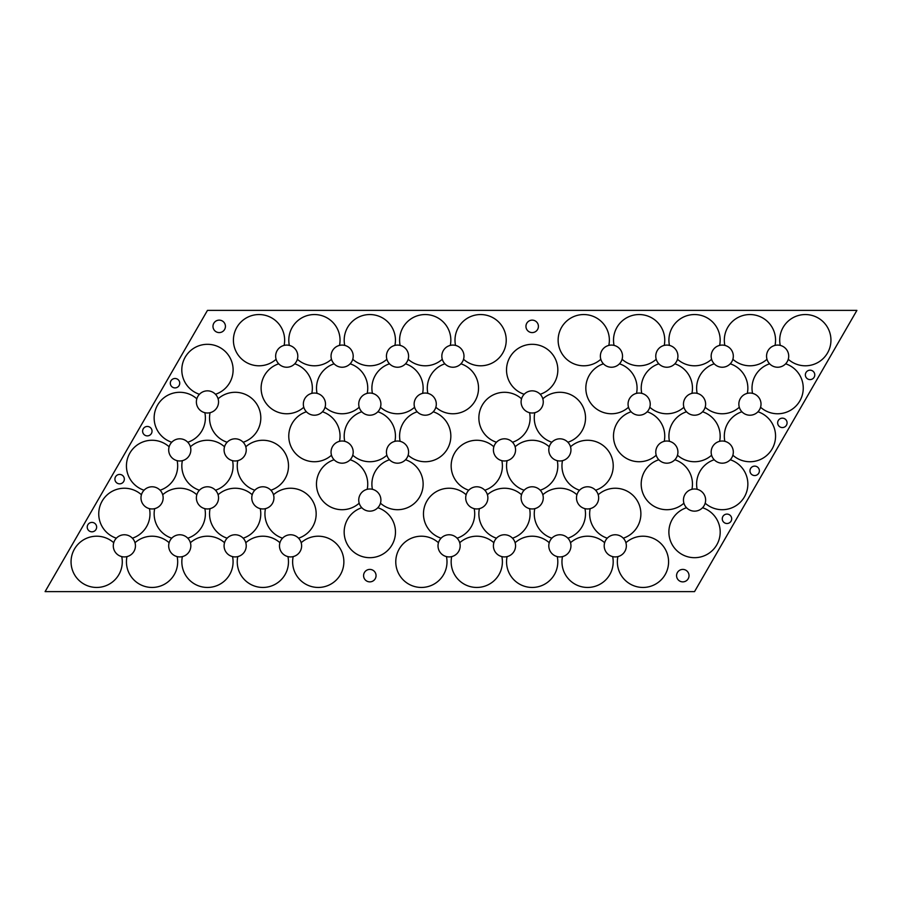 <?xml version="1.0" encoding="UTF-8"?>
<svg xmlns="http://www.w3.org/2000/svg" width="902" height="902" viewBox="0 0 902 902"><rect width="100%" height="100%" fill="white"/><g stroke="black" fill="none" stroke-linecap="round" stroke-linejoin="round"><path stroke-width="1.35" d="M682.803 569.41A6.235 6.235 0 0 0 676.568 575.634A6.235 6.235 0 0 0 682.803 581.869A6.235 6.235 0 0 0 689.027 575.634A6.235 6.235 0 0 0 682.803 569.41M369.82 569.41A6.235 6.235 0 0 0 363.585 575.634A6.235 6.235 0 0 0 369.82 581.869A6.235 6.235 0 0 0 376.055 575.634A6.235 6.235 0 0 0 369.82 569.41M219.197 320.131A6.235 6.235 0 0 0 212.973 326.366A6.235 6.235 0 0 0 219.197 332.59A6.235 6.235 0 0 0 225.432 326.366A6.235 6.235 0 0 0 219.197 320.131M532.18 320.131A6.235 6.235 0 0 0 525.945 326.366A6.235 6.235 0 0 0 532.18 332.59A6.235 6.235 0 0 0 538.415 326.366A6.235 6.235 0 0 0 532.18 320.131M810.075 370.181A4.713 4.713 0 0 0 805.362 374.882A4.713 4.713 0 0 0 810.075 379.595A4.713 4.713 0 0 0 814.777 374.882A4.713 4.713 0 0 0 810.075 370.181M782.372 418.156A4.713 4.713 0 0 0 777.659 422.858A4.713 4.713 0 0 0 782.372 427.571A4.713 4.713 0 0 0 787.085 422.858A4.713 4.713 0 0 0 782.372 418.156M754.681 466.12A4.713 4.713 0 0 0 749.968 470.833A4.713 4.713 0 0 0 754.681 475.546A4.713 4.713 0 0 0 759.383 470.833A4.713 4.713 0 0 0 754.681 466.12M726.978 514.095A4.713 4.713 0 0 0 722.265 518.808A4.713 4.713 0 0 0 726.978 523.51A4.713 4.713 0 0 0 731.691 518.808A4.713 4.713 0 0 0 726.978 514.095M175.022 378.49A4.713 4.713 0 0 0 170.309 383.192A4.713 4.713 0 0 0 175.022 387.905A4.713 4.713 0 0 0 179.735 383.192A4.713 4.713 0 0 0 175.022 378.49M147.319 426.454A4.713 4.713 0 0 0 142.617 431.167A4.713 4.713 0 0 0 147.319 435.88A4.713 4.713 0 0 0 152.032 431.167A4.713 4.713 0 0 0 147.319 426.454M119.628 474.429A4.713 4.713 0 0 0 114.915 479.142A4.713 4.713 0 0 0 119.628 483.844A4.713 4.713 0 0 0 124.341 479.142A4.713 4.713 0 0 0 119.628 474.429M91.925 522.405A4.713 4.713 0 0 0 87.223 527.118A4.713 4.713 0 0 0 91.925 531.819A4.713 4.713 0 0 0 96.638 527.118A4.713 4.713 0 0 0 91.925 522.405M449.083 556.917A11.083 11.083 0 0 0 460.167 545.845A11.083 11.083 0 0 0 449.083 534.762A11.083 11.083 0 0 0 438.011 545.845A11.083 11.083 0 0 0 449.083 556.917M476.786 508.953A11.083 11.083 0 0 0 487.869 497.87A11.083 11.083 0 0 0 476.786 486.787A11.083 11.083 0 0 0 465.703 497.87A11.083 11.083 0 0 0 476.786 508.953M504.477 460.978A11.083 11.083 0 0 0 515.561 449.895A11.083 11.083 0 0 0 504.477 438.812A11.083 11.083 0 0 0 493.405 449.895A11.083 11.083 0 0 0 504.477 460.978M532.18 413.003A11.083 11.083 0 0 0 543.263 401.92A11.083 11.083 0 0 0 532.18 390.848A11.083 11.083 0 0 0 521.097 401.92A11.083 11.083 0 0 0 532.18 413.003M532.18 508.953A11.083 11.083 0 0 0 543.263 497.87A11.083 11.083 0 0 0 532.18 486.787A11.083 11.083 0 0 0 521.097 497.87A11.083 11.083 0 0 0 532.18 508.953M559.883 460.978A11.083 11.083 0 0 0 570.955 449.895A11.083 11.083 0 0 0 559.883 438.812A11.083 11.083 0 0 0 548.799 449.895A11.083 11.083 0 0 0 559.883 460.978M587.574 508.953A11.083 11.083 0 0 0 598.657 497.87A11.083 11.083 0 0 0 587.574 486.787A11.083 11.083 0 0 0 576.491 497.87A11.083 11.083 0 0 0 587.574 508.953M504.477 556.917A11.083 11.083 0 0 0 515.561 545.845A11.083 11.083 0 0 0 504.477 534.762A11.083 11.083 0 0 0 493.405 545.845A11.083 11.083 0 0 0 504.477 556.917M559.883 556.917A11.083 11.083 0 0 0 570.955 545.845A11.083 11.083 0 0 0 559.883 534.762A11.083 11.083 0 0 0 548.799 545.845A11.083 11.083 0 0 0 559.883 556.917M615.277 556.917A11.083 11.083 0 0 0 626.349 545.845A11.083 11.083 0 0 0 615.277 534.762A11.083 11.083 0 0 0 604.193 545.845A11.083 11.083 0 0 0 615.277 556.917M694.54 511.152A11.083 11.083 0 0 0 705.623 500.08A11.083 11.083 0 0 0 694.54 488.997A11.083 11.083 0 0 0 683.457 500.08A11.083 11.083 0 0 0 694.54 511.152M722.243 463.188A11.083 11.083 0 0 0 733.315 452.105A11.083 11.083 0 0 0 722.243 441.022A11.083 11.083 0 0 0 711.159 452.105A11.083 11.083 0 0 0 722.243 463.188M749.934 415.213A11.083 11.083 0 0 0 761.017 404.13A11.083 11.083 0 0 0 749.934 393.046A11.083 11.083 0 0 0 738.851 404.13A11.083 11.083 0 0 0 749.934 415.213M666.837 463.188A11.083 11.083 0 0 0 677.921 452.105A11.083 11.083 0 0 0 666.837 441.022A11.083 11.083 0 0 0 655.765 452.105A11.083 11.083 0 0 0 666.837 463.188M639.146 415.213A11.083 11.083 0 0 0 650.229 404.13A11.083 11.083 0 0 0 639.146 393.046A11.083 11.083 0 0 0 628.063 404.13A11.083 11.083 0 0 0 639.146 415.213M694.54 415.213A11.083 11.083 0 0 0 705.623 404.13A11.083 11.083 0 0 0 694.54 393.046A11.083 11.083 0 0 0 683.457 404.13A11.083 11.083 0 0 0 694.54 415.213M611.443 367.238A11.083 11.083 0 0 0 622.527 356.155A11.083 11.083 0 0 0 611.443 345.083A11.083 11.083 0 0 0 600.371 356.155A11.083 11.083 0 0 0 611.443 367.238M666.837 367.238A11.083 11.083 0 0 0 677.921 356.155A11.083 11.083 0 0 0 666.837 345.083A11.083 11.083 0 0 0 655.765 356.155A11.083 11.083 0 0 0 666.837 367.238M722.243 367.238A11.083 11.083 0 0 0 733.315 356.155A11.083 11.083 0 0 0 722.243 345.083A11.083 11.083 0 0 0 711.159 356.155A11.083 11.083 0 0 0 722.243 367.238M777.637 367.238A11.083 11.083 0 0 0 788.709 356.155A11.083 11.083 0 0 0 777.637 345.083A11.083 11.083 0 0 0 766.553 356.155A11.083 11.083 0 0 0 777.637 367.238M452.917 367.238A11.083 11.083 0 0 0 463.989 356.155A11.083 11.083 0 0 0 452.917 345.083A11.083 11.083 0 0 0 441.833 356.155A11.083 11.083 0 0 0 452.917 367.238M425.214 415.213A11.083 11.083 0 0 0 436.297 404.13A11.083 11.083 0 0 0 425.214 393.046A11.083 11.083 0 0 0 414.131 404.13A11.083 11.083 0 0 0 425.214 415.213M397.523 463.188A11.083 11.083 0 0 0 408.595 452.105A11.083 11.083 0 0 0 397.523 441.022A11.083 11.083 0 0 0 386.439 452.105A11.083 11.083 0 0 0 397.523 463.188M369.82 511.152A11.083 11.083 0 0 0 380.903 500.08A11.083 11.083 0 0 0 369.82 488.997A11.083 11.083 0 0 0 358.737 500.08A11.083 11.083 0 0 0 369.82 511.152M369.82 415.213A11.083 11.083 0 0 0 380.903 404.13A11.083 11.083 0 0 0 369.82 393.046A11.083 11.083 0 0 0 358.737 404.13A11.083 11.083 0 0 0 369.82 415.213M342.117 463.188A11.083 11.083 0 0 0 353.201 452.105A11.083 11.083 0 0 0 342.117 441.022A11.083 11.083 0 0 0 331.045 452.105A11.083 11.083 0 0 0 342.117 463.188M314.426 415.213A11.083 11.083 0 0 0 325.509 404.13A11.083 11.083 0 0 0 314.426 393.046A11.083 11.083 0 0 0 303.343 404.13A11.083 11.083 0 0 0 314.426 415.213M397.523 367.238A11.083 11.083 0 0 0 408.595 356.155A11.083 11.083 0 0 0 397.523 345.083A11.083 11.083 0 0 0 386.439 356.155A11.083 11.083 0 0 0 397.523 367.238M342.117 367.238A11.083 11.083 0 0 0 353.201 356.155A11.083 11.083 0 0 0 342.117 345.083A11.083 11.083 0 0 0 331.045 356.155A11.083 11.083 0 0 0 342.117 367.238M286.723 367.238A11.083 11.083 0 0 0 297.807 356.155A11.083 11.083 0 0 0 286.723 345.083A11.083 11.083 0 0 0 275.651 356.155A11.083 11.083 0 0 0 286.723 367.238M207.46 413.003A11.083 11.083 0 0 0 218.543 401.92A11.083 11.083 0 0 0 207.46 390.848A11.083 11.083 0 0 0 196.377 401.92A11.083 11.083 0 0 0 207.46 413.003M179.757 460.978A11.083 11.083 0 0 0 190.841 449.895A11.083 11.083 0 0 0 179.757 438.812A11.083 11.083 0 0 0 168.685 449.895A11.083 11.083 0 0 0 179.757 460.978M152.066 508.953A11.083 11.083 0 0 0 163.149 497.87A11.083 11.083 0 0 0 152.066 486.787A11.083 11.083 0 0 0 140.983 497.87A11.083 11.083 0 0 0 152.066 508.953M235.163 460.978A11.083 11.083 0 0 0 246.235 449.895A11.083 11.083 0 0 0 235.163 438.812A11.083 11.083 0 0 0 224.079 449.895A11.083 11.083 0 0 0 235.163 460.978M262.854 508.953A11.083 11.083 0 0 0 273.937 497.87A11.083 11.083 0 0 0 262.854 486.787A11.083 11.083 0 0 0 251.771 497.87A11.083 11.083 0 0 0 262.854 508.953M207.46 508.953A11.083 11.083 0 0 0 218.543 497.87A11.083 11.083 0 0 0 207.46 486.787A11.083 11.083 0 0 0 196.377 497.87A11.083 11.083 0 0 0 207.46 508.953M290.557 556.917A11.083 11.083 0 0 0 301.629 545.845A11.083 11.083 0 0 0 290.557 534.762A11.083 11.083 0 0 0 279.473 545.845A11.083 11.083 0 0 0 290.557 556.917M235.163 556.917A11.083 11.083 0 0 0 246.235 545.845A11.083 11.083 0 0 0 235.163 534.762A11.083 11.083 0 0 0 224.079 545.845A11.083 11.083 0 0 0 235.163 556.917M179.757 556.917A11.083 11.083 0 0 0 190.841 545.845A11.083 11.083 0 0 0 179.757 534.762A11.083 11.083 0 0 0 168.685 545.845A11.083 11.083 0 0 0 179.757 556.917M124.363 556.917A11.083 11.083 0 0 0 135.447 545.845A11.083 11.083 0 0 0 124.363 534.762A11.083 11.083 0 0 0 113.291 545.845A11.083 11.083 0 0 0 124.363 556.917M664.222 345.387A25.617 25.617 0 0 0 639.146 314.55A25.617 25.617 0 0 0 614.059 345.387M622.076 359.278A25.617 25.617 0 0 0 656.216 359.278M719.627 345.387A25.617 25.617 0 0 0 694.54 314.55A25.617 25.617 0 0 0 669.453 345.387M677.47 359.278A25.617 25.617 0 0 0 711.61 359.278M775.021 345.387A25.617 25.617 0 0 0 749.934 314.55A25.617 25.617 0 0 0 724.858 345.387M732.864 359.278A25.617 25.617 0 0 0 767.004 359.278M788.258 359.278A25.617 25.617 0 0 0 830.945 340.167A25.617 25.617 0 0 0 805.328 314.55A25.617 25.617 0 0 0 780.253 345.387M658.832 363.81A25.617 25.617 0 0 0 641.762 393.362M649.778 407.253A25.617 25.617 0 0 0 683.908 407.253M714.226 363.81A25.617 25.617 0 0 0 697.156 393.362M705.172 407.253A25.617 25.617 0 0 0 739.302 407.253M769.62 363.81A25.617 25.617 0 0 0 752.55 393.362M760.566 407.253A25.617 25.617 0 0 0 802.927 392.201A25.617 25.617 0 0 0 785.642 363.81M686.523 411.774A25.617 25.617 0 0 0 669.453 441.337M677.47 455.217A25.617 25.617 0 0 0 711.61 455.217M608.827 345.387A25.617 25.617 0 0 0 583.752 314.55A25.617 25.617 0 0 0 558.135 340.167A25.617 25.617 0 0 0 600.822 359.278M741.918 411.774A25.617 25.617 0 0 0 724.858 441.337M732.864 455.217A25.617 25.617 0 0 0 775.235 440.176A25.617 25.617 0 0 0 757.951 411.774M714.226 459.749A25.617 25.617 0 0 0 697.156 489.312M705.172 503.192A25.617 25.617 0 0 0 747.532 488.14A25.617 25.617 0 0 0 730.248 459.749M603.438 363.81A25.617 25.617 0 0 0 611.443 413.759A25.617 25.617 0 0 0 628.514 407.253M631.129 411.774A25.617 25.617 0 0 0 639.146 461.734A25.617 25.617 0 0 0 656.216 455.217M658.832 459.749A25.617 25.617 0 0 0 666.837 509.709A25.617 25.617 0 0 0 683.908 503.192M686.523 507.725A25.617 25.617 0 0 0 694.54 557.684A25.617 25.617 0 0 0 702.557 507.725M617.893 556.613A25.617 25.617 0 0 0 642.968 587.45A25.617 25.617 0 0 0 668.585 561.833A25.617 25.617 0 0 0 625.898 542.722M590.19 508.638A25.617 25.617 0 0 0 607.26 538.19M623.282 538.19A25.617 25.617 0 0 0 615.277 488.241A25.617 25.617 0 0 0 598.206 494.747M562.498 460.663A25.617 25.617 0 0 0 579.558 490.226M595.591 490.226A25.617 25.617 0 0 0 587.574 440.266A25.617 25.617 0 0 0 570.504 446.783M534.796 412.688A25.617 25.617 0 0 0 551.866 442.251M567.888 442.251A25.617 25.617 0 0 0 559.883 392.291A25.617 25.617 0 0 0 542.812 398.808M604.644 542.722A25.617 25.617 0 0 0 570.504 542.722M562.498 556.613A25.617 25.617 0 0 0 587.574 587.45A25.617 25.617 0 0 0 612.661 556.613M549.25 542.722A25.617 25.617 0 0 0 515.11 542.722M507.093 556.613A25.617 25.617 0 0 0 532.18 587.45A25.617 25.617 0 0 0 557.267 556.613M540.197 394.275A25.617 25.617 0 0 0 532.18 344.316A25.617 25.617 0 0 0 524.163 394.275M534.796 508.638A25.617 25.617 0 0 0 551.866 538.19M576.942 494.747A25.617 25.617 0 0 0 542.812 494.747M493.856 542.722A25.617 25.617 0 0 0 459.716 542.722M451.699 556.613A25.617 25.617 0 0 0 476.786 587.45A25.617 25.617 0 0 0 501.862 556.613M479.402 508.638A25.617 25.617 0 0 0 496.472 538.19M521.548 494.747A25.617 25.617 0 0 0 487.418 494.747M507.093 460.663A25.617 25.617 0 0 0 524.163 490.226M549.25 446.783A25.617 25.617 0 0 0 515.11 446.783M438.462 542.722A25.617 25.617 0 0 0 395.775 561.833A25.617 25.617 0 0 0 421.392 587.45A25.617 25.617 0 0 0 446.467 556.613M466.154 494.747A25.617 25.617 0 0 0 423.793 509.799A25.617 25.617 0 0 0 441.078 538.19M493.856 446.783A25.617 25.617 0 0 0 451.485 461.824A25.617 25.617 0 0 0 468.769 490.226M521.548 398.808A25.617 25.617 0 0 0 479.188 413.86A25.617 25.617 0 0 0 496.472 442.251M444.9 363.81A25.617 25.617 0 0 0 427.83 393.362M435.846 407.253A25.617 25.617 0 0 0 478.207 392.201A25.617 25.617 0 0 0 460.922 363.81M417.198 411.774A25.617 25.617 0 0 0 400.138 441.337M408.144 455.217A25.617 25.617 0 0 0 450.515 440.176A25.617 25.617 0 0 0 433.231 411.774M389.506 459.749A25.617 25.617 0 0 0 372.436 489.312M380.452 503.192A25.617 25.617 0 0 0 422.812 488.14A25.617 25.617 0 0 0 405.528 459.749M361.803 507.725A25.617 25.617 0 0 0 369.82 557.684A25.617 25.617 0 0 0 377.837 507.725M215.477 394.275A25.617 25.617 0 0 0 207.46 344.316A25.617 25.617 0 0 0 199.443 394.275M196.828 398.808A25.617 25.617 0 0 0 154.468 413.86A25.617 25.617 0 0 0 171.752 442.251M169.136 446.783A25.617 25.617 0 0 0 126.765 461.824A25.617 25.617 0 0 0 144.049 490.226M141.434 494.747A25.617 25.617 0 0 0 99.073 509.799A25.617 25.617 0 0 0 116.358 538.19M389.506 363.81A25.617 25.617 0 0 0 372.436 393.362M380.452 407.253A25.617 25.617 0 0 0 414.582 407.253M361.803 411.774A25.617 25.617 0 0 0 344.733 441.337M352.75 455.217A25.617 25.617 0 0 0 386.89 455.217M334.112 459.749A25.617 25.617 0 0 0 342.117 509.709A25.617 25.617 0 0 0 359.188 503.192M334.112 363.81A25.617 25.617 0 0 0 317.042 393.362M325.058 407.253A25.617 25.617 0 0 0 359.188 407.253M463.538 359.278A25.617 25.617 0 0 0 506.225 340.167A25.617 25.617 0 0 0 480.608 314.55A25.617 25.617 0 0 0 455.533 345.387M306.409 411.774A25.617 25.617 0 0 0 314.426 461.734A25.617 25.617 0 0 0 331.496 455.217M278.718 363.81A25.617 25.617 0 0 0 286.723 413.759A25.617 25.617 0 0 0 303.794 407.253M450.301 345.387A25.617 25.617 0 0 0 425.214 314.55A25.617 25.617 0 0 0 400.138 345.387M408.144 359.278A25.617 25.617 0 0 0 442.284 359.278M210.076 412.688A25.617 25.617 0 0 0 227.146 442.251M243.168 442.251A25.617 25.617 0 0 0 235.163 392.291A25.617 25.617 0 0 0 218.092 398.808M113.742 542.722A25.617 25.617 0 0 0 71.055 561.833A25.617 25.617 0 0 0 96.672 587.45A25.617 25.617 0 0 0 121.747 556.613M394.907 345.387A25.617 25.617 0 0 0 369.82 314.55A25.617 25.617 0 0 0 344.733 345.387M352.75 359.278A25.617 25.617 0 0 0 386.89 359.278M339.502 345.387A25.617 25.617 0 0 0 314.426 314.55A25.617 25.617 0 0 0 289.339 345.387M297.356 359.278A25.617 25.617 0 0 0 331.496 359.278M237.778 460.663A25.617 25.617 0 0 0 254.838 490.226M270.871 490.226A25.617 25.617 0 0 0 262.854 440.266A25.617 25.617 0 0 0 245.784 446.783M182.373 460.663A25.617 25.617 0 0 0 199.443 490.226M224.53 446.783A25.617 25.617 0 0 0 190.39 446.783M284.107 345.387A25.617 25.617 0 0 0 259.032 314.55A25.617 25.617 0 0 0 233.415 340.167A25.617 25.617 0 0 0 276.102 359.278M265.47 508.638A25.617 25.617 0 0 0 282.54 538.19M298.562 538.19A25.617 25.617 0 0 0 290.557 488.241A25.617 25.617 0 0 0 273.486 494.747M210.076 508.638A25.617 25.617 0 0 0 227.146 538.19M252.222 494.747A25.617 25.617 0 0 0 218.092 494.747M154.682 508.638A25.617 25.617 0 0 0 171.752 538.19M196.828 494.747A25.617 25.617 0 0 0 162.698 494.747M293.173 556.613A25.617 25.617 0 0 0 318.248 587.45A25.617 25.617 0 0 0 343.865 561.833A25.617 25.617 0 0 0 301.178 542.722M279.924 542.722A25.617 25.617 0 0 0 245.784 542.722M237.778 556.613A25.617 25.617 0 0 0 262.854 587.45A25.617 25.617 0 0 0 287.941 556.613M224.53 542.722A25.617 25.617 0 0 0 190.39 542.722M182.373 556.613A25.617 25.617 0 0 0 207.46 587.45A25.617 25.617 0 0 0 232.547 556.613M169.136 542.722A25.617 25.617 0 0 0 134.996 542.722M126.979 556.613A25.617 25.617 0 0 0 152.066 587.45A25.617 25.617 0 0 0 177.142 556.613M856.9 310.389L207.46 310.389L45.1 591.611L694.54 591.611L856.9 310.389M457.1 538.19A25.617 25.617 0 0 0 474.17 508.638M484.802 490.226A25.617 25.617 0 0 0 501.862 460.663M512.494 442.251A25.617 25.617 0 0 0 529.564 412.688M540.197 490.226A25.617 25.617 0 0 0 557.267 460.663M512.494 538.19A25.617 25.617 0 0 0 529.564 508.638M567.888 538.19A25.617 25.617 0 0 0 584.958 508.638M691.924 489.312A25.617 25.617 0 0 0 674.854 459.749M719.627 441.337A25.617 25.617 0 0 0 702.557 411.774M747.318 393.362A25.617 25.617 0 0 0 730.248 363.81M664.222 441.337A25.617 25.617 0 0 0 647.162 411.774M636.53 393.362A25.617 25.617 0 0 0 619.46 363.81M422.598 393.362A25.617 25.617 0 0 0 405.528 363.81M394.907 441.337A25.617 25.617 0 0 0 377.837 411.774M367.204 489.312A25.617 25.617 0 0 0 350.134 459.749M339.502 441.337A25.617 25.617 0 0 0 322.442 411.774M367.204 393.362A25.617 25.617 0 0 0 350.134 363.81M691.924 393.362A25.617 25.617 0 0 0 674.854 363.81M311.81 393.362A25.617 25.617 0 0 0 294.74 363.81M187.774 442.251A25.617 25.617 0 0 0 204.844 412.688M160.082 490.226A25.617 25.617 0 0 0 177.142 460.663M132.38 538.19A25.617 25.617 0 0 0 149.45 508.638M215.477 490.226A25.617 25.617 0 0 0 232.547 460.663M243.168 538.19A25.617 25.617 0 0 0 260.238 508.638M187.774 538.19A25.617 25.617 0 0 0 204.844 508.638"/></g></svg>
